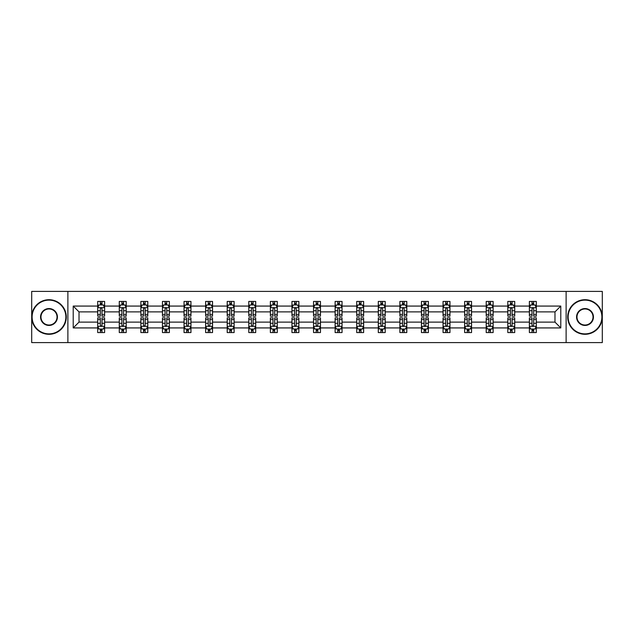 <?xml version="1.0" encoding="UTF-8"?>
<svg xmlns="http://www.w3.org/2000/svg" width="634" height="634" viewBox="0 0 634 634"><rect width="100%" height="100%" fill="white"/><g stroke="black" fill="none" stroke-linecap="round" stroke-linejoin="round"><path stroke-width="0.95" d="M566.122 342.598L602.3 342.598L602.3 291.402L566.122 291.402L566.122 342.598L67.878 342.598L67.878 291.402L31.7 291.402L31.7 342.598L67.878 342.598M536.301 327.929L536.301 322.12L554.98 322.12L560.789 327.929L536.301 327.929L536.301 332.565L533.669 332.565L533.669 329.038M566.122 291.402L67.878 291.402M529.382 327.929L514.721 327.929L514.721 322.12L529.382 322.12L529.382 332.565L536.301 332.565L536.301 328.872L535.001 328.872M514.721 327.929L514.721 332.565L512.09 332.565L512.09 329.038M507.802 327.929L493.133 327.929L493.133 322.12L507.802 322.12L507.802 332.565L514.721 332.565L514.721 328.872L513.413 328.872M493.133 327.929L493.133 332.565L490.502 332.565L490.502 329.038M486.215 327.929L471.545 327.929L471.545 322.12L486.215 322.12L486.215 332.565L493.133 332.565L493.133 328.872L491.833 328.872M471.545 327.929L471.545 332.565L468.922 332.565L468.922 329.038M464.635 327.929L449.966 327.929L449.966 322.12L464.635 322.12L464.635 332.565L471.545 332.565L471.545 328.872L470.246 328.872M449.966 327.929L449.966 332.565L447.335 332.565L447.335 329.038M443.047 327.929L428.378 327.929L428.378 322.12L443.047 322.12L443.047 332.565L449.966 332.565L449.966 328.872L448.666 328.872M428.378 327.929L428.378 332.565L425.755 332.565L425.755 329.038M421.459 327.929L406.798 327.929L406.798 322.12L421.459 322.12L421.459 332.565L428.378 332.565L428.378 328.872L427.078 328.872M406.798 327.929L406.798 332.565L404.167 332.565L404.167 329.038M399.88 327.929L385.21 327.929L385.21 322.12L399.88 322.12L399.88 332.565L406.798 332.565L406.798 328.872L405.498 328.872M385.21 327.929L385.21 332.565L382.579 332.565L382.579 329.038M378.292 327.929L363.631 327.929L363.631 322.12L378.292 322.12L378.292 332.565L385.21 332.565L385.21 328.872L383.911 328.872M363.631 327.929L363.631 332.565L361 332.565L361 329.038M356.712 327.929L342.043 327.929L342.043 322.12L356.712 322.12L356.712 332.565L363.631 332.565L363.631 328.872L362.323 328.872M342.043 327.929L342.043 332.565L339.412 332.565L339.412 329.038M335.124 327.929L320.455 327.929L320.455 322.12L335.124 322.12L335.124 332.565L342.043 332.565L342.043 328.872L340.743 328.872M320.455 327.929L320.455 332.565L317.832 332.565L317.832 329.038M313.545 327.929L298.876 327.929L298.876 322.12L313.545 322.12L313.545 332.565L320.455 332.565L320.455 328.872L319.156 328.872M298.876 327.929L298.876 332.565L296.244 332.565L296.244 329.038M291.957 327.929L277.288 327.929L277.288 322.12L291.957 322.12L291.957 332.565L298.876 332.565L298.876 328.872L297.576 328.872M277.288 327.929L277.288 332.565L274.665 332.565L274.665 329.038M270.369 327.929L255.708 327.929L255.708 322.12L270.369 322.12L270.369 332.565L277.288 332.565L277.288 328.872L275.988 328.872M255.708 327.929L255.708 332.565L253.077 332.565L253.077 329.038M248.79 327.929L234.12 327.929L234.12 322.12L248.79 322.12L248.79 332.565L255.708 332.565L255.708 328.872L254.408 328.872M234.12 327.929L234.12 332.565L231.489 332.565L231.489 329.038M227.202 327.929L212.541 327.929L212.541 322.12L227.202 322.12L227.202 332.565L234.12 332.565L234.12 328.872L232.821 328.872M212.541 327.929L212.541 332.565L209.909 332.565L209.909 329.038M205.622 327.929L190.953 327.929L190.953 322.12L205.622 322.12L205.622 332.565L212.541 332.565L212.541 328.872L211.241 328.872M190.953 327.929L190.953 332.565L188.322 332.565L188.322 329.038M184.034 327.929L169.365 327.929L169.365 322.12L184.034 322.12L184.034 332.565L190.953 332.565L190.953 328.872L189.653 328.872M169.365 327.929L169.365 332.565L166.742 332.565L166.742 329.038M162.455 327.929L147.785 327.929L147.785 322.12L162.455 322.12L162.455 332.565L169.365 332.565L169.365 328.872L168.065 328.872M147.785 327.929L147.785 332.565L145.154 332.565L145.154 329.038M140.867 327.929L126.198 327.929L126.198 322.12L140.867 322.12L140.867 332.565L147.785 332.565L147.785 328.872L146.486 328.872M126.198 327.929L126.198 332.565L123.575 332.565L123.575 329.038M119.279 327.929L104.618 327.929L104.618 322.12L119.279 322.12L119.279 332.565L126.198 332.565L126.198 328.872L124.898 328.872M104.618 327.929L104.618 332.565L101.987 332.565L101.987 329.038M97.699 327.929L73.211 327.929L73.211 306.071L97.699 306.071L97.699 311.88L79.02 311.88L79.02 322.12L97.699 322.12L97.699 332.565L104.618 332.565L104.618 328.872L103.318 328.872M98.999 305.128L97.699 305.128L97.699 301.435L97.699 306.071M100.33 304.962L100.33 301.435L97.699 301.435L104.618 301.435L104.618 306.071L119.279 306.071L119.279 301.435L126.198 301.435L126.198 306.071L140.867 306.071L140.867 301.435L147.785 301.435L147.785 306.071L162.455 306.071L162.455 301.435L169.365 301.435L169.365 306.071L184.034 306.071L184.034 301.435L190.953 301.435L190.953 306.071L205.622 306.071L205.622 301.435L212.541 301.435L212.541 306.071L227.202 306.071L227.202 301.435L234.12 301.435L234.12 306.071L248.79 306.071L248.79 301.435L255.708 301.435L255.708 306.071L270.369 306.071L270.369 301.435L277.288 301.435L277.288 306.071L291.957 306.071L291.957 301.435L298.876 301.435L298.876 306.071L313.545 306.071L313.545 301.435L320.455 301.435L320.455 306.071L335.124 306.071L335.124 301.435L342.043 301.435L342.043 306.071L356.712 306.071L356.712 301.435L363.631 301.435L363.631 306.071L378.292 306.071L378.292 301.435L385.21 301.435L385.21 306.071L399.88 306.071L399.88 301.435L406.798 301.435L406.798 306.071L421.459 306.071L421.459 301.435L428.378 301.435L428.378 306.071L443.047 306.071L443.047 301.435L449.966 301.435L449.966 306.071L464.635 306.071L464.635 301.435L471.545 301.435L471.545 306.071L486.215 306.071L486.215 301.435L493.133 301.435L493.133 306.071L507.802 306.071L507.802 301.435L514.721 301.435L514.721 306.071L529.382 306.071L529.382 301.435L536.301 301.435L536.301 306.071L560.789 306.071L560.789 327.929M529.382 306.071L529.382 311.88L514.721 311.88L514.721 306.071M507.802 306.071L507.802 311.88L493.133 311.88L493.133 306.071M486.215 306.071L486.215 311.88L471.545 311.88L471.545 306.071M464.635 306.071L464.635 311.88L449.966 311.88L449.966 306.071M443.047 306.071L443.047 311.88L428.378 311.88L428.378 306.071M421.459 306.071L421.459 311.88L406.798 311.88L406.798 306.071M399.88 306.071L399.88 311.88L385.21 311.88L385.21 306.071M378.292 306.071L378.292 311.88L363.631 311.88L363.631 306.071M356.712 306.071L356.712 311.88L342.043 311.88L342.043 306.071M335.124 306.071L335.124 311.88L320.455 311.88L320.455 306.071M313.545 306.071L313.545 311.88L298.876 311.88L298.876 306.071M291.957 306.071L291.957 311.88L277.288 311.88L277.288 306.071M270.369 306.071L270.369 311.88L255.708 311.88L255.708 306.071M248.79 306.071L248.79 311.88L234.12 311.88L234.12 306.071M227.202 306.071L227.202 311.88L212.541 311.88L212.541 306.071M205.622 306.071L205.622 311.88L190.953 311.88L190.953 306.071M184.034 306.071L184.034 311.88L169.365 311.88L169.365 306.071M162.455 306.071L162.455 311.88L147.785 311.88L147.785 306.071M140.867 306.071L140.867 311.88L126.198 311.88L126.198 306.071M119.279 306.071L119.279 311.88L104.618 311.88L104.618 306.071M73.211 306.071L79.02 311.88M554.98 322.12L554.98 311.88L536.301 311.88L536.301 306.071M532.013 304.891L533.669 304.891M510.425 304.891L512.09 304.891M488.846 304.891L490.502 304.891M467.258 304.891L468.922 304.891M445.678 304.891L447.335 304.891M424.091 304.891L425.755 304.891M402.511 304.891L404.167 304.891M380.923 304.891L382.579 304.891M359.335 304.891L361 304.891M337.756 304.891L339.412 304.891M316.168 304.891L317.832 304.891M294.588 304.891L296.244 304.891M273 304.891L274.665 304.891M251.421 304.891L253.077 304.891M229.833 304.891L231.489 304.891M208.245 304.891L209.909 304.891M186.665 304.891L188.322 304.891M165.078 304.891L166.742 304.891M143.498 304.891L145.154 304.891M121.91 304.891L123.575 304.891M100.33 304.891L101.987 304.891M100.33 329.109L101.987 329.109M121.91 329.109L123.575 329.109M143.498 329.109L145.154 329.109M165.078 329.109L166.742 329.109M186.665 329.109L188.322 329.109M208.245 329.109L209.909 329.109M229.833 329.109L231.489 329.109M251.421 329.109L253.077 329.109M273 329.109L274.665 329.109M294.588 329.109L296.244 329.109M316.168 329.109L317.832 329.109M337.756 329.109L339.412 329.109M359.335 329.109L361 329.109M380.923 329.109L382.579 329.109M402.511 329.109L404.167 329.109M424.091 329.109L425.755 329.109M445.678 329.109L447.335 329.109M467.258 329.109L468.922 329.109M488.846 329.109L490.502 329.109M510.425 329.109L512.09 329.109M532.013 329.109L533.669 329.109M79.02 322.12L73.211 327.929M560.789 306.071L554.98 311.88M101.987 303.234L100.33 303.234M97.699 314.432L97.699 316.168L100.33 316.168L100.33 314.432L97.699 314.432L97.699 311.88M104.618 311.88L104.618 316.168L101.987 316.168L101.987 308.766C101.432 307.704 100.877 307.704 100.33 308.766L100.33 314.432M103.318 305.128L104.618 305.128L104.618 301.435L101.987 301.435L101.987 304.962M104.618 307.728L103.231 304.962L99.078 304.962L97.699 307.728M100.33 330.766L101.987 330.766M104.618 319.568L104.618 317.832L101.987 317.832L101.987 319.568L104.618 319.568L104.618 322.12M97.699 322.12L97.699 317.832L100.33 317.832L100.33 325.234C100.877 326.296 101.432 326.296 101.987 325.234L101.987 319.568M98.999 328.872L97.699 328.872L97.699 332.565L100.33 332.565L100.33 329.038M97.699 326.272L99.078 329.038L103.231 329.038L104.618 326.272M48.992 300.12A16.88 16.88 0 0 0 32.112 317A16.88 16.88 0 0 0 48.992 333.88A16.88 16.88 0 0 0 65.873 317A16.88 16.88 0 0 0 48.992 300.12M48.992 334.292A17.292 17.292 0 0 1 31.7 317A17.292 17.292 0 0 1 48.992 299.708A17.292 17.292 0 0 1 66.293 317A17.292 17.292 0 0 1 48.992 334.292M48.992 308.56A8.44 8.44 0 0 1 57.432 317A8.44 8.44 0 0 1 48.992 325.44A8.44 8.44 0 0 1 40.552 317A8.44 8.44 0 0 1 48.992 308.56M48.992 325.028A8.028 8.028 0 0 0 57.02 317A8.028 8.028 0 0 0 48.992 308.972A8.028 8.028 0 0 0 40.972 317A8.028 8.028 0 0 0 48.992 325.028M585.008 300.12A16.88 16.88 0 0 0 568.127 317A16.88 16.88 0 0 0 585.008 333.88A16.88 16.88 0 0 0 601.888 317A16.88 16.88 0 0 0 585.008 300.12M585.008 334.292A17.292 17.292 0 0 1 567.707 317A17.292 17.292 0 0 1 585.008 299.708A17.292 17.292 0 0 1 602.3 317A17.292 17.292 0 0 1 585.008 334.292M585.008 308.56A8.44 8.44 0 0 1 593.448 317A8.44 8.44 0 0 1 585.008 325.44A8.44 8.44 0 0 1 576.568 317A8.44 8.44 0 0 1 585.008 308.56M585.008 325.028A8.028 8.028 0 0 0 593.028 317A8.028 8.028 0 0 0 585.008 308.972A8.028 8.028 0 0 0 576.98 317A8.028 8.028 0 0 0 585.008 325.028M123.575 303.234L121.91 303.234M120.587 305.128L119.279 305.128L119.279 301.435L121.91 301.435L121.91 304.962M119.279 314.432L119.279 316.168L121.91 316.168L121.91 314.432L119.279 314.432L119.279 311.88M126.198 311.88L126.198 316.168L123.575 316.168L123.575 308.766C123.02 307.704 122.465 307.704 121.91 308.766L121.91 314.432M124.898 305.128L126.198 305.128L126.198 301.435L123.575 301.435L123.575 304.962M126.198 307.728L124.819 304.962L120.666 304.962L119.279 307.728M145.154 303.234L143.498 303.234M142.167 305.128L140.867 305.128L140.867 301.435L143.498 301.435L143.498 304.962M140.867 314.432L140.867 316.168L143.498 316.168L143.498 314.432L140.867 314.432L140.867 311.88M147.785 311.88L147.785 316.168L145.154 316.168L145.154 308.766C144.6 307.704 144.053 307.704 143.498 308.766L143.498 314.432M146.486 305.128L147.785 305.128L147.785 301.435L145.154 301.435L145.154 304.962M147.785 307.728L146.399 304.962L142.254 304.962L140.867 307.728M121.91 330.766L123.575 330.766M126.198 319.568L126.198 317.832L123.575 317.832L123.575 319.568L126.198 319.568L126.198 322.12M119.279 322.12L119.279 317.832L121.91 317.832L121.91 325.234C122.465 326.296 123.02 326.296 123.575 325.234L123.575 319.568M120.587 328.872L119.279 328.872L119.279 332.565L121.91 332.565L121.91 329.038M119.279 326.272L120.666 329.038L124.819 329.038L126.198 326.272M143.498 330.766L145.154 330.766M147.785 319.568L147.785 317.832L145.154 317.832L145.154 319.568L147.785 319.568L147.785 322.12M140.867 322.12L140.867 317.832L143.498 317.832L143.498 325.234C144.045 326.296 144.6 326.296 145.154 325.234L145.154 319.568M142.167 328.872L140.867 328.872L140.867 332.565L143.498 332.565L143.498 329.038M140.867 326.272L142.254 329.038L146.399 329.038L147.785 326.272M166.742 303.234L165.078 303.234M163.754 305.128L162.455 305.128L162.455 301.435L165.078 301.435L165.078 304.962M162.455 314.432L162.455 316.168L165.078 316.168L165.078 314.432L162.455 314.432L162.455 311.88M169.365 311.88L169.365 316.168L166.742 316.168L166.742 308.766C166.187 307.704 165.632 307.704 165.078 308.766L165.078 314.432M168.065 305.128L169.365 305.128L169.365 301.435L166.742 301.435L166.742 304.962M169.365 307.728L167.986 304.962L163.834 304.962L162.455 307.728M165.078 330.766L166.742 330.766M169.365 319.568L169.365 317.832L166.742 317.832L166.742 319.568L169.365 319.568L169.365 322.12M162.455 322.12L162.455 317.832L165.078 317.832L165.078 325.234C165.632 326.296 166.187 326.296 166.742 325.234L166.742 319.568M163.754 328.872L162.455 328.872L162.455 332.565L165.078 332.565L165.078 329.038M162.455 326.272L163.834 329.038L167.986 329.038L169.365 326.272M188.322 303.234L186.665 303.234M185.334 305.128L184.034 305.128L184.034 301.435L186.665 301.435L186.665 304.962M184.034 314.432L184.034 316.168L186.665 316.168L186.665 314.432L184.034 314.432L184.034 311.88M190.953 311.88L190.953 316.168L188.322 316.168L188.322 308.766C187.775 307.704 187.22 307.704 186.665 308.766L186.665 314.432M189.653 305.128L190.953 305.128L190.953 301.435L188.322 301.435L188.322 304.962M190.953 307.728L189.566 304.962L185.421 304.962L184.034 307.728M186.665 330.766L188.322 330.766M190.953 319.568L190.953 317.832L188.322 317.832L188.322 319.568L190.953 319.568L190.953 322.12M184.034 322.12L184.034 317.832L186.665 317.832L186.665 325.234C187.22 326.296 187.767 326.296 188.322 325.234L188.322 319.568M185.334 328.872L184.034 328.872L184.034 332.565L186.665 332.565L186.665 329.038M184.034 326.272L185.421 329.038L189.566 329.038L190.953 326.272M209.909 303.234L208.245 303.234M206.922 305.128L205.622 305.128L205.622 301.435L208.245 301.435L208.245 304.962M205.622 314.432L205.622 316.168L208.245 316.168L208.245 314.432L205.622 314.432L205.622 311.88M212.541 311.88L212.541 316.168L209.909 316.168L209.909 308.766C209.355 307.704 208.8 307.704 208.245 308.766L208.245 314.432M211.241 305.128L212.541 305.128L212.541 301.435L209.909 301.435L209.909 304.962M212.541 307.728L211.154 304.962L207.001 304.962L205.622 307.728M208.245 330.766L209.909 330.766M212.541 319.568L212.541 317.832L209.909 317.832L209.909 319.568L212.541 319.568L212.541 322.12M205.622 322.12L205.622 317.832L208.245 317.832L208.245 325.234C208.8 326.296 209.355 326.296 209.909 325.234L209.909 319.568M206.922 328.872L205.622 328.872L205.622 332.565L208.245 332.565L208.245 329.038M205.622 326.272L207.001 329.038L211.154 329.038L212.541 326.272M231.489 303.234L229.833 303.234M228.502 305.128L227.202 305.128L227.202 301.435L229.833 301.435L229.833 304.962M227.202 314.432L227.202 316.168L229.833 316.168L229.833 314.432L227.202 314.432L227.202 311.88M234.12 311.88L234.12 316.168L231.489 316.168L231.489 308.766C230.942 307.704 230.388 307.704 229.833 308.766L229.833 314.432M232.821 305.128L234.12 305.128L234.12 301.435L231.489 301.435L231.489 304.962M234.12 307.728L232.741 304.962L228.589 304.962L227.202 307.728M229.833 330.766L231.489 330.766M234.12 319.568L234.12 317.832L231.489 317.832L231.489 319.568L234.12 319.568L234.12 322.12M227.202 322.12L227.202 317.832L229.833 317.832L229.833 325.234C230.388 326.296 230.942 326.296 231.489 325.234L231.489 319.568M228.502 328.872L227.202 328.872L227.202 332.565L229.833 332.565L229.833 329.038M227.202 326.272L228.589 329.038L232.741 329.038L234.12 326.272M253.077 303.234L251.421 303.234M250.089 305.128L248.79 305.128L248.79 301.435L251.421 301.435L251.421 304.962M248.79 314.432L248.79 316.168L251.421 316.168L251.421 314.432L248.79 314.432L248.79 311.88M255.708 311.88L255.708 316.168L253.077 316.168L253.077 308.766C252.522 307.704 251.967 307.704 251.421 308.766L251.421 314.432M254.408 305.128L255.708 305.128L255.708 301.435L253.077 301.435L253.077 304.962M255.708 307.728L254.321 304.962L250.168 304.962L248.79 307.728M251.421 330.766L253.077 330.766M255.708 319.568L255.708 317.832L253.077 317.832L253.077 319.568L255.708 319.568L255.708 322.12M248.79 322.12L248.79 317.832L251.421 317.832L251.421 325.234C251.967 326.296 252.522 326.296 253.077 325.234L253.077 319.568M250.089 328.872L248.79 328.872L248.79 332.565L251.421 332.565L251.421 329.038M248.79 326.272L250.168 329.038L254.321 329.038L255.708 326.272M274.665 303.234L273 303.234M271.677 305.128L270.369 305.128L270.369 301.435L273 301.435L273 304.962M270.369 314.432L270.369 316.168L273 316.168L273 314.432L270.369 314.432L270.369 311.88M277.288 311.88L277.288 316.168L274.665 316.168L274.665 308.766C274.11 307.704 273.555 307.704 273 308.766L273 314.432M275.988 305.128L277.288 305.128L277.288 301.435L274.665 301.435L274.665 304.962M277.288 307.728L275.909 304.962L271.756 304.962L270.369 307.728M273 330.766L274.665 330.766M277.288 319.568L277.288 317.832L274.665 317.832L274.665 319.568L277.288 319.568L277.288 322.12M270.369 322.12L270.369 317.832L273 317.832L273 325.234C273.555 326.296 274.11 326.296 274.665 325.234L274.665 319.568M271.677 328.872L270.369 328.872L270.369 332.565L273 332.565L273 329.038M270.369 326.272L271.756 329.038L275.909 329.038L277.288 326.272M296.244 303.234L294.588 303.234M293.257 305.128L291.957 305.128L291.957 301.435L294.588 301.435L294.588 304.962M291.957 314.432L291.957 316.168L294.588 316.168L294.588 314.432L291.957 314.432L291.957 311.88M298.876 311.88L298.876 316.168L296.244 316.168L296.244 308.766C295.69 307.704 295.143 307.704 294.588 308.766L294.588 314.432M297.576 305.128L298.876 305.128L298.876 301.435L296.244 301.435L296.244 304.962M298.876 307.728L297.489 304.962L293.344 304.962L291.957 307.728M317.832 303.234L316.168 303.234M314.844 305.128L313.545 305.128L313.545 301.435L316.168 301.435L316.168 304.962M313.545 314.432L313.545 316.168L316.168 316.168L316.168 314.432L313.545 314.432L313.545 311.88M320.455 311.88L320.455 316.168L317.832 316.168L317.832 308.766C317.277 307.704 316.723 307.704 316.168 308.766L316.168 314.432M319.156 305.128L320.455 305.128L320.455 301.435L317.832 301.435L317.832 304.962M320.455 307.728L319.076 304.962L314.924 304.962L313.545 307.728M339.412 303.234L337.756 303.234M336.424 305.128L335.124 305.128L335.124 301.435L337.756 301.435L337.756 304.962M335.124 314.432L335.124 316.168L337.756 316.168L337.756 314.432L335.124 314.432L335.124 311.88M342.043 311.88L342.043 316.168L339.412 316.168L339.412 308.766C338.865 307.704 338.31 307.704 337.756 308.766L337.756 314.432M340.743 305.128L342.043 305.128L342.043 301.435L339.412 301.435L339.412 304.962M342.043 307.728L340.656 304.962L336.511 304.962L335.124 307.728M361 303.234L359.335 303.234M358.012 305.128L356.712 305.128L356.712 301.435L359.335 301.435L359.335 304.962M356.712 314.432L356.712 316.168L359.335 316.168L359.335 314.432L356.712 314.432L356.712 311.88M363.631 311.88L363.631 316.168L361 316.168L361 308.766C360.445 307.704 359.89 307.704 359.335 308.766L359.335 314.432M362.323 305.128L363.631 305.128L363.631 301.435L361 301.435L361 304.962M363.631 307.728L362.244 304.962L358.091 304.962L356.712 307.728M382.579 303.234L380.923 303.234M379.592 305.128L378.292 305.128L378.292 301.435L380.923 301.435L380.923 304.962M378.292 314.432L378.292 316.168L380.923 316.168L380.923 314.432L378.292 314.432L378.292 311.88M385.21 311.88L385.21 316.168L382.579 316.168L382.579 308.766C382.033 307.704 381.478 307.704 380.923 308.766L380.923 314.432M383.911 305.128L385.21 305.128L385.21 301.435L382.579 301.435L382.579 304.962M385.21 307.728L383.832 304.962L379.679 304.962L378.292 307.728M404.167 303.234L402.511 303.234M401.179 305.128L399.88 305.128L399.88 301.435L402.511 301.435L402.511 304.962M399.88 314.432L399.88 316.168L402.511 316.168L402.511 314.432L399.88 314.432L399.88 311.88M406.798 311.88L406.798 316.168L404.167 316.168L404.167 308.766C403.612 307.704 403.058 307.704 402.511 308.766L402.511 314.432M405.498 305.128L406.798 305.128L406.798 301.435L404.167 301.435L404.167 304.962M406.798 307.728L405.411 304.962L401.259 304.962L399.88 307.728M425.755 303.234L424.091 303.234M422.759 305.128L421.459 305.128L421.459 301.435L424.091 301.435L424.091 304.962M421.459 314.432L421.459 316.168L424.091 316.168L424.091 314.432L421.459 314.432L421.459 311.88M428.378 311.88L428.378 316.168L425.755 316.168L425.755 308.766C425.2 307.704 424.645 307.704 424.091 308.766L424.091 314.432M427.078 305.128L428.378 305.128L428.378 301.435L425.755 301.435L425.755 304.962M428.378 307.728L426.999 304.962L422.846 304.962L421.459 307.728M447.335 303.234L445.678 303.234M444.347 305.128L443.047 305.128L443.047 301.435L445.678 301.435L445.678 304.962M443.047 314.432L443.047 316.168L445.678 316.168L445.678 314.432L443.047 314.432L443.047 311.88M449.966 311.88L449.966 316.168L447.335 316.168L447.335 308.766C446.78 307.704 446.233 307.704 445.678 308.766L445.678 314.432M448.666 305.128L449.966 305.128L449.966 301.435L447.335 301.435L447.335 304.962M449.966 307.728L448.579 304.962L444.434 304.962L443.047 307.728M468.922 303.234L467.258 303.234M465.935 305.128L464.635 305.128L464.635 301.435L467.258 301.435L467.258 304.962M464.635 314.432L464.635 316.168L467.258 316.168L467.258 314.432L464.635 314.432L464.635 311.88M471.545 311.88L471.545 316.168L468.922 316.168L468.922 308.766C468.368 307.704 467.813 307.704 467.258 308.766L467.258 314.432M470.246 305.128L471.545 305.128L471.545 301.435L468.922 301.435L468.922 304.962M471.545 307.728L470.166 304.962L466.014 304.962L464.635 307.728M490.502 303.234L488.846 303.234M487.514 305.128L486.215 305.128L486.215 301.435L488.846 301.435L488.846 304.962M486.215 314.432L486.215 316.168L488.846 316.168L488.846 314.432L486.215 314.432L486.215 311.88M493.133 311.88L493.133 316.168L490.502 316.168L490.502 308.766C489.955 307.704 489.4 307.704 488.846 308.766L488.846 314.432M491.833 305.128L493.133 305.128L493.133 301.435L490.502 301.435L490.502 304.962M493.133 307.728L491.746 304.962L487.601 304.962L486.215 307.728M294.588 330.766L296.244 330.766M298.876 319.568L298.876 317.832L296.244 317.832L296.244 319.568L298.876 319.568L298.876 322.12M291.957 322.12L291.957 317.832L294.588 317.832L294.588 325.234C295.135 326.296 295.69 326.296 296.244 325.234L296.244 319.568M293.257 328.872L291.957 328.872L291.957 332.565L294.588 332.565L294.588 329.038M291.957 326.272L293.344 329.038L297.489 329.038L298.876 326.272M316.168 330.766L317.832 330.766M320.455 319.568L320.455 317.832L317.832 317.832L317.832 319.568L320.455 319.568L320.455 322.12M313.545 322.12L313.545 317.832L316.168 317.832L316.168 325.234C316.723 326.296 317.277 326.296 317.832 325.234L317.832 319.568M314.844 328.872L313.545 328.872L313.545 332.565L316.168 332.565L316.168 329.038M313.545 326.272L314.924 329.038L319.076 329.038L320.455 326.272M337.756 330.766L339.412 330.766M342.043 319.568L342.043 317.832L339.412 317.832L339.412 319.568L342.043 319.568L342.043 322.12M335.124 322.12L335.124 317.832L337.756 317.832L337.756 325.234C338.31 326.296 338.857 326.296 339.412 325.234L339.412 319.568M336.424 328.872L335.124 328.872L335.124 332.565L337.756 332.565L337.756 329.038M335.124 326.272L336.511 329.038L340.656 329.038L342.043 326.272M359.335 330.766L361 330.766M363.631 319.568L363.631 317.832L361 317.832L361 319.568L363.631 319.568L363.631 322.12M356.712 322.12L356.712 317.832L359.335 317.832L359.335 325.234C359.89 326.296 360.445 326.296 361 325.234L361 319.568M358.012 328.872L356.712 328.872L356.712 332.565L359.335 332.565L359.335 329.038M356.712 326.272L358.091 329.038L362.244 329.038L363.631 326.272M380.923 330.766L382.579 330.766M385.21 319.568L385.21 317.832L382.579 317.832L382.579 319.568L385.21 319.568L385.21 322.12M378.292 322.12L378.292 317.832L380.923 317.832L380.923 325.234C381.478 326.296 382.033 326.296 382.579 325.234L382.579 319.568M379.592 328.872L378.292 328.872L378.292 332.565L380.923 332.565L380.923 329.038M378.292 326.272L379.679 329.038L383.832 329.038L385.21 326.272M402.511 330.766L404.167 330.766M406.798 319.568L406.798 317.832L404.167 317.832L404.167 319.568L406.798 319.568L406.798 322.12M399.88 322.12L399.88 317.832L402.511 317.832L402.511 325.234C403.058 326.296 403.612 326.296 404.167 325.234L404.167 319.568M401.179 328.872L399.88 328.872L399.88 332.565L402.511 332.565L402.511 329.038M399.88 326.272L401.259 329.038L405.411 329.038L406.798 326.272M424.091 330.766L425.755 330.766M428.378 319.568L428.378 317.832L425.755 317.832L425.755 319.568L428.378 319.568L428.378 322.12M421.459 322.12L421.459 317.832L424.091 317.832L424.091 325.234C424.645 326.296 425.2 326.296 425.755 325.234L425.755 319.568M422.759 328.872L421.459 328.872L421.459 332.565L424.091 332.565L424.091 329.038M421.459 326.272L422.846 329.038L426.999 329.038L428.378 326.272M445.678 330.766L447.335 330.766M449.966 319.568L449.966 317.832L447.335 317.832L447.335 319.568L449.966 319.568L449.966 322.12M443.047 322.12L443.047 317.832L445.678 317.832L445.678 325.234C446.225 326.296 446.78 326.296 447.335 325.234L447.335 319.568M444.347 328.872L443.047 328.872L443.047 332.565L445.678 332.565L445.678 329.038M443.047 326.272L444.434 329.038L448.579 329.038L449.966 326.272M467.258 330.766L468.922 330.766M471.545 319.568L471.545 317.832L468.922 317.832L468.922 319.568L471.545 319.568L471.545 322.12M464.635 322.12L464.635 317.832L467.258 317.832L467.258 325.234C467.813 326.296 468.368 326.296 468.922 325.234L468.922 319.568M465.935 328.872L464.635 328.872L464.635 332.565L467.258 332.565L467.258 329.038M464.635 326.272L466.014 329.038L470.166 329.038L471.545 326.272M488.846 330.766L490.502 330.766M493.133 319.568L493.133 317.832L490.502 317.832L490.502 319.568L493.133 319.568L493.133 322.12M486.215 322.12L486.215 317.832L488.846 317.832L488.846 325.234C489.4 326.296 489.947 326.296 490.502 325.234L490.502 319.568M487.514 328.872L486.215 328.872L486.215 332.565L488.846 332.565L488.846 329.038M486.215 326.272L487.601 329.038L491.746 329.038L493.133 326.272M512.09 303.234L510.425 303.234M509.102 305.128L507.802 305.128L507.802 301.435L510.425 301.435L510.425 304.962M507.802 314.432L507.802 316.168L510.425 316.168L510.425 314.432L507.802 314.432L507.802 311.88M514.721 311.88L514.721 316.168L512.09 316.168L512.09 308.766C511.535 307.704 510.98 307.704 510.425 308.766L510.425 314.432M513.413 305.128L514.721 305.128L514.721 301.435L512.09 301.435L512.09 304.962M514.721 307.728L513.334 304.962L509.181 304.962L507.802 307.728M510.425 330.766L512.09 330.766M514.721 319.568L514.721 317.832L512.09 317.832L512.09 319.568L514.721 319.568L514.721 322.12M507.802 322.12L507.802 317.832L510.425 317.832L510.425 325.234C510.98 326.296 511.535 326.296 512.09 325.234L512.09 319.568M509.102 328.872L507.802 328.872L507.802 332.565L510.425 332.565L510.425 329.038M507.802 326.272L509.181 329.038L513.334 329.038L514.721 326.272M533.669 303.234L532.013 303.234M530.682 305.128L529.382 305.128L529.382 301.435L532.013 301.435L532.013 304.962M529.382 314.432L529.382 316.168L532.013 316.168L532.013 314.432L529.382 314.432L529.382 311.88M536.301 311.88L536.301 316.168L533.669 316.168L533.669 308.766C533.123 307.704 532.568 307.704 532.013 308.766L532.013 314.432M535.001 305.128L536.301 305.128L536.301 301.435L533.669 301.435L533.669 304.962M536.301 307.728L534.922 304.962L530.769 304.962L529.382 307.728M532.013 330.766L533.669 330.766M536.301 319.568L536.301 317.832L533.669 317.832L533.669 319.568L536.301 319.568L536.301 322.12M529.382 322.12L529.382 317.832L532.013 317.832L532.013 325.234C532.568 326.296 533.123 326.296 533.669 325.234L533.669 319.568M530.682 328.872L529.382 328.872L529.382 332.565L532.013 332.565L532.013 329.038M529.382 326.272L530.769 329.038L534.922 329.038L536.301 326.272M104.578 307.664L97.731 307.664M104.618 314.432L101.987 314.432M100.33 310.723L97.699 310.723M104.618 310.723L101.987 310.723M101.987 304.114L100.33 304.114M97.731 326.336L104.578 326.336M97.699 319.568L100.33 319.568M101.987 323.277L104.618 323.277M97.699 323.277L100.33 323.277M100.33 329.886L101.987 329.886M126.166 307.664L119.319 307.664M126.198 314.432L123.575 314.432M121.91 310.723L119.279 310.723M126.198 310.723L123.575 310.723M123.575 304.114L121.91 304.114M147.754 307.664L140.899 307.664M147.785 314.432L145.154 314.432M143.498 310.723L140.867 310.723M147.785 310.723L145.154 310.723M145.154 304.114L143.498 304.114M119.319 326.336L126.166 326.336M119.279 319.568L121.91 319.568M123.575 323.277L126.198 323.277M119.279 323.277L121.91 323.277M121.91 329.886L123.575 329.886M140.899 326.336L147.754 326.336M140.867 319.568L143.498 319.568M145.154 323.277L147.785 323.277M140.867 323.277L143.498 323.277M143.498 329.886L145.154 329.886M169.333 307.664L162.486 307.664M169.365 314.432L166.742 314.432M165.078 310.723L162.455 310.723M169.365 310.723L166.742 310.723M166.742 304.114L165.078 304.114M162.486 326.336L169.333 326.336M162.455 319.568L165.078 319.568M166.742 323.277L169.365 323.277M162.455 323.277L165.078 323.277M165.078 329.886L166.742 329.886M190.921 307.664L184.066 307.664M190.953 314.432L188.322 314.432M186.665 310.723L184.034 310.723M190.953 310.723L188.322 310.723M188.322 304.114L186.665 304.114M184.066 326.336L190.921 326.336M184.034 319.568L186.665 319.568M188.322 323.277L190.953 323.277M184.034 323.277L186.665 323.277M186.665 329.886L188.322 329.886M212.501 307.664L205.654 307.664M212.541 314.432L209.909 314.432M208.245 310.723L205.622 310.723M212.541 310.723L209.909 310.723M209.909 304.114L208.245 304.114M205.654 326.336L212.501 326.336M205.622 319.568L208.245 319.568M209.909 323.277L212.541 323.277M205.622 323.277L208.245 323.277M208.245 329.886L209.909 329.886M234.089 307.664L227.241 307.664M234.12 314.432L231.489 314.432M229.833 310.723L227.202 310.723M234.12 310.723L231.489 310.723M231.489 304.114L229.833 304.114M227.241 326.336L234.089 326.336M227.202 319.568L229.833 319.568M231.489 323.277L234.12 323.277M227.202 323.277L229.833 323.277M229.833 329.886L231.489 329.886M255.668 307.664L248.821 307.664M255.708 314.432L253.077 314.432M251.421 310.723L248.79 310.723M255.708 310.723L253.077 310.723M253.077 304.114L251.421 304.114M248.821 326.336L255.668 326.336M248.79 319.568L251.421 319.568M253.077 323.277L255.708 323.277M248.79 323.277L251.421 323.277M251.421 329.886L253.077 329.886M277.256 307.664L270.409 307.664M277.288 314.432L274.665 314.432M273 310.723L270.369 310.723M277.288 310.723L274.665 310.723M274.665 304.114L273 304.114M270.409 326.336L277.256 326.336M270.369 319.568L273 319.568M274.665 323.277L277.288 323.277M270.369 323.277L273 323.277M273 329.886L274.665 329.886M298.844 307.664L291.989 307.664M298.876 314.432L296.244 314.432M294.588 310.723L291.957 310.723M298.876 310.723L296.244 310.723M296.244 304.114L294.588 304.114M320.424 307.664L313.576 307.664M320.455 314.432L317.832 314.432M316.168 310.723L313.545 310.723M320.455 310.723L317.832 310.723M317.832 304.114L316.168 304.114M342.011 307.664L335.156 307.664M342.043 314.432L339.412 314.432M337.756 310.723L335.124 310.723M342.043 310.723L339.412 310.723M339.412 304.114L337.756 304.114M363.591 307.664L356.744 307.664M363.631 314.432L361 314.432M359.335 310.723L356.712 310.723M363.631 310.723L361 310.723M361 304.114L359.335 304.114M385.179 307.664L378.332 307.664M385.21 314.432L382.579 314.432M380.923 310.723L378.292 310.723M385.21 310.723L382.579 310.723M382.579 304.114L380.923 304.114M406.759 307.664L399.911 307.664M406.798 314.432L404.167 314.432M402.511 310.723L399.88 310.723M406.798 310.723L404.167 310.723M404.167 304.114L402.511 304.114M428.346 307.664L421.499 307.664M428.378 314.432L425.755 314.432M424.091 310.723L421.459 310.723M428.378 310.723L425.755 310.723M425.755 304.114L424.091 304.114M449.934 307.664L443.079 307.664M449.966 314.432L447.335 314.432M445.678 310.723L443.047 310.723M449.966 310.723L447.335 310.723M447.335 304.114L445.678 304.114M471.514 307.664L464.667 307.664M471.545 314.432L468.922 314.432M467.258 310.723L464.635 310.723M471.545 310.723L468.922 310.723M468.922 304.114L467.258 304.114M493.101 307.664L486.246 307.664M493.133 314.432L490.502 314.432M488.846 310.723L486.215 310.723M493.133 310.723L490.502 310.723M490.502 304.114L488.846 304.114M291.989 326.336L298.844 326.336M291.957 319.568L294.588 319.568M296.244 323.277L298.876 323.277M291.957 323.277L294.588 323.277M294.588 329.886L296.244 329.886M313.576 326.336L320.424 326.336M313.545 319.568L316.168 319.568M317.832 323.277L320.455 323.277M313.545 323.277L316.168 323.277M316.168 329.886L317.832 329.886M335.156 326.336L342.011 326.336M335.124 319.568L337.756 319.568M339.412 323.277L342.043 323.277M335.124 323.277L337.756 323.277M337.756 329.886L339.412 329.886M356.744 326.336L363.591 326.336M356.712 319.568L359.335 319.568M361 323.277L363.631 323.277M356.712 323.277L359.335 323.277M359.335 329.886L361 329.886M378.332 326.336L385.179 326.336M378.292 319.568L380.923 319.568M382.579 323.277L385.21 323.277M378.292 323.277L380.923 323.277M380.923 329.886L382.579 329.886M399.911 326.336L406.759 326.336M399.88 319.568L402.511 319.568M404.167 323.277L406.798 323.277M399.88 323.277L402.511 323.277M402.511 329.886L404.167 329.886M421.499 326.336L428.346 326.336M421.459 319.568L424.091 319.568M425.755 323.277L428.378 323.277M421.459 323.277L424.091 323.277M424.091 329.886L425.755 329.886M443.079 326.336L449.934 326.336M443.047 319.568L445.678 319.568M447.335 323.277L449.966 323.277M443.047 323.277L445.678 323.277M445.678 329.886L447.335 329.886M464.667 326.336L471.514 326.336M464.635 319.568L467.258 319.568M468.922 323.277L471.545 323.277M464.635 323.277L467.258 323.277M467.258 329.886L468.922 329.886M486.246 326.336L493.101 326.336M486.215 319.568L488.846 319.568M490.502 323.277L493.133 323.277M486.215 323.277L488.846 323.277M488.846 329.886L490.502 329.886M514.681 307.664L507.834 307.664M514.721 314.432L512.09 314.432M510.425 310.723L507.802 310.723M514.721 310.723L512.09 310.723M512.09 304.114L510.425 304.114M507.834 326.336L514.681 326.336M507.802 319.568L510.425 319.568M512.09 323.277L514.721 323.277M507.802 323.277L510.425 323.277M510.425 329.886L512.09 329.886M536.269 307.664L529.422 307.664M536.301 314.432L533.669 314.432M532.013 310.723L529.382 310.723M536.301 310.723L533.669 310.723M533.669 304.114L532.013 304.114M529.422 326.336L536.269 326.336M529.382 319.568L532.013 319.568M533.669 323.277L536.301 323.277M529.382 323.277L532.013 323.277M532.013 329.886L533.669 329.886"/></g></svg>
